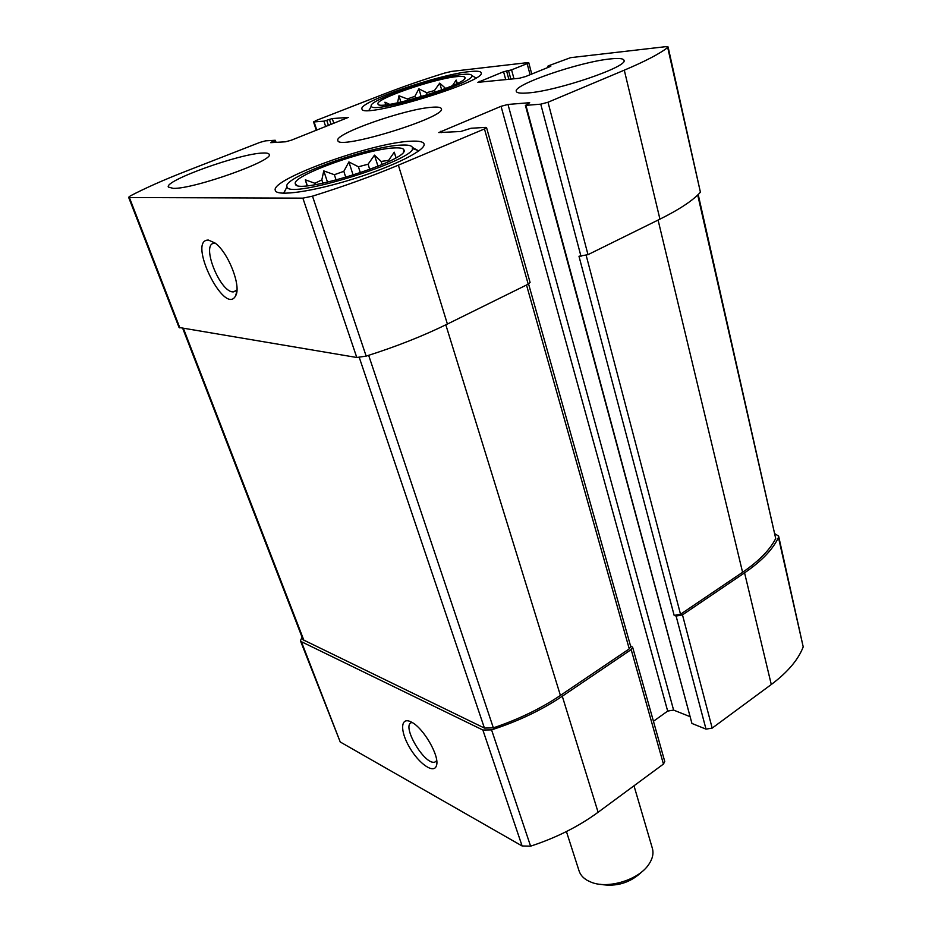 <?xml version="1.0" encoding="UTF-8"?>
<svg xmlns="http://www.w3.org/2000/svg" width="932" height="932" viewBox="0 0 932 932"><rect width="100%" height="100%" fill="white"/><g stroke="black" fill="none" stroke-linecap="round" stroke-linejoin="round"><path stroke-width="1.4" d="M336.137 180.132L334.355 174.715L343.826 171.325L348.894 161.935L358.424 166.781L360.369 172.851M345.807 177.453L343.826 171.325M369.759 169.519L368.082 164.218L358.424 166.781M382.132 164.545L381.165 161.446L388.609 160.362L394.248 152.184L396.042 157.671M388.947 161.434L388.609 160.362M315.342 184.653L314.9 183.289L321.82 179.899L323.777 170.894L334.355 174.715M322.926 183.231L321.82 179.899M394.818 147.92C367.511 148.456 290.866 175.985 295.374 183.919C295.537 195.918 410.954 159.721 403.94 149.901C403.346 148.339 400.306 147.675 394.818 147.92M368.082 164.218L374.489 155.131L381.165 161.446M307.036 185.724L305.358 179.829L314.9 183.289M407.808 100.47L407.354 98.955L414.868 96.334L418.899 88.843L426.611 92.699L427.264 94.901M415.497 98.419L414.868 96.334M434.988 92.35L434.463 90.544L426.611 92.699M445.368 88.563L448.082 87.48M397.568 102.846L398.966 95.775L407.354 98.955M456.657 76.645C433.939 78.719 374.92 99.083 377.996 103.918C377.402 111.758 469.681 83.729 464.986 77.472C464.567 76.366 461.783 76.098 456.657 76.645M452.463 85.639L456.179 80.094L457.367 83.356M434.463 90.544L439.706 83.134L445.216 88.039M385.79 104.792L384.928 102.194L389.541 104.302M507.998 104.442L501.055 106.306L438.786 132.554L460.676 131.505L471.044 128.267L485.49 127.381L486.551 127.591L484.465 128.954L398.36 165.162C372.532 175.997 343.908 186.33 312.488 196.163L302.865 198.143L129.385 197.526L128.628 197.304L130.329 195.906C145.322 188.078 163.741 179.899 185.561 171.383L259.935 142.386L265.62 140.837L275.103 140.266L270.711 142.666L285.46 141.804L291.355 140.196L348.312 117.42L332.281 118.562L323.917 121.16L314.096 121.929L315.517 120.729L383.04 94.4C401.855 87.095 422.312 80.001 444.436 73.115L451.659 71.403L527.815 62.595L528.747 62.677L527.151 63.632L511.575 69.865L503.571 71.729L477.871 82.342L519.194 78.288L525.543 76.564L550.043 66.626L550.859 66.125L547.713 66.265L548.529 65.776L570.605 57.656L665.425 46.705L668.093 46.938L667.696 47.509C659.751 53.718 645.282 61.279 624.289 70.168L548.004 102.24L540.758 104.174L525.916 105.339L529.679 102.695L507.998 104.442L673.603 710.091L689.633 716.487M668.093 46.938L700.41 192.19C693.257 200.275 679.766 209.257 659.938 219.148L587.987 254.657L578.982 256.253L674.162 615.411L676.108 616.052L706.013 729.139L691.94 723.453L525.368 105.258M486.551 127.591L530.087 282.454L528.199 284.167L447.407 324.045C423.21 335.939 396.135 346.634 366.16 356.117L356.793 357.492L179.049 327.47L128.628 197.304M208.465 240.083C186.68 239.314 224.694 316.88 235.61 295.828C241.574 286.555 228.363 252.327 214.989 242.996L208.465 240.083M676.108 616.052L682.48 614.875L744.575 572.842C761.724 561.064 773.024 549.251 778.453 537.414L778.628 536.133L775.214 533.943M778.628 536.133L803.209 646.89C798.27 659.728 787.633 672.263 771.288 684.507L712.176 728.113L706.013 729.139M501.055 106.306L667.673 711.093L673.603 710.091M667.673 711.093L653.448 721.275M302.096 637.232L300.419 640.738L301.385 641.694L482.869 730.024L491.572 729.884C518.169 721.263 541.737 710.044 562.287 696.227L631.185 649.592L632.63 647.227L630.521 645.841M632.63 647.227L664.761 761.526L663.444 764.065L598.099 812.261C578.632 826.521 556.136 837.821 530.599 846.163L522.118 845.976L340.227 741.977L300.419 640.738M411.21 721.997C400.469 716.335 399.758 730.804 409.486 747.289C418.934 763.844 434.149 774.376 436.467 765.545C439.986 756.388 423.21 727.449 411.222 722.009L411.21 721.997M527.955 92.944C520.708 93.549 516.829 93.037 516.305 91.394C512.728 84.835 579.622 61.862 610.297 58.926C618.766 58.017 623.322 58.471 623.974 60.3C628.681 66.545 556.975 91.021 527.955 92.944M173.294 188.38L168.366 187.064C164.079 180.645 240.398 153.384 262.94 153.034C266.68 152.86 268.754 153.302 269.162 154.339C274.928 160.211 193.949 189.149 173.294 188.38M469.413 71.624C438.017 74.618 357.923 102.264 362 108.939C361.045 119.704 487.646 81.235 481.122 72.719C480.551 71.181 476.636 70.82 469.413 71.624M411.094 141.198C373.243 142.235 269.395 179.526 275.348 190.524C276.851 196.734 312.966 191.643 353.577 178.862C394.213 166.152 426.448 149.831 424.048 143.924C423.233 141.711 418.922 140.802 411.094 141.198M431.912 107.262C405.245 108.904 333.889 133.963 337.862 140.499C337.582 150.739 447.313 116.978 441.325 108.671C440.813 107.262 437.667 106.784 431.912 107.262M698.208 194.52L775.715 538.521C769.96 549.845 758.916 561.099 742.583 572.295L680.523 614.246L674.162 615.411M528.584 283.969L630.708 646.528L629.263 648.893L560.412 695.423C540.886 708.553 518.53 719.364 493.354 727.857L484.43 728.078L303.063 639.76L182.742 328.413M411.932 722.568C400.504 724.315 424.503 765.685 434.848 762.085L436.712 760.722M215.455 243.357L214.628 243.299C200.089 242.611 220.185 293.475 233.594 291.856L236.938 289.969M401.669 145.089C369.911 145.823 281.58 177.569 286.998 186.726C287.464 200.415 420.192 158.778 412.375 147.431C411.746 145.567 408.169 144.786 401.669 145.089M285.74 189.301L283.526 193.25M419.004 150.774L412.34 148.537M462.016 74.537C435.64 76.995 367.616 100.481 371.297 106.038C370.773 115.02 476.986 82.738 471.755 75.492C471.301 74.199 468.05 73.873 462.016 74.537M369.608 109.394L368.757 110.407M476.264 77.729L474.994 77.356M441.686 89.961L439.706 83.134M421.241 96.753L418.899 88.843M400.888 102.124L398.966 95.775M457.146 83.472L456.179 80.094M377.996 166.292L374.489 155.131M353.17 175.216L348.894 161.935M327.528 182.229L323.777 170.894M307.327 185.701L305.358 179.829M395.96 157.729L394.248 152.184M600.29 884.317C616.506 887.124 630.533 882.814 642.369 871.373M566.423 831.554L579.075 870.907C580.356 874.798 583.117 877.967 587.358 880.437L591.284 882.255C608.223 889.221 638.571 879.89 648.66 864.605C652.575 858.92 653.821 853.502 652.377 848.365L633.993 785.781M667.696 47.509L700.41 192.19M624.289 70.168L659.938 219.148M548.004 102.24L587.987 254.657M540.758 104.174L580.997 256.347M484.465 128.954L528.199 284.167M398.36 165.162L447.407 324.045M312.488 196.163L366.16 356.117M302.865 198.143L356.793 357.492M129.385 197.526L179.888 327.936M314.096 121.929L316.81 130.177M527.151 63.632L530.087 74.723M778.453 537.414L803.209 646.89M744.575 572.842L771.288 684.507M682.48 614.875L712.176 728.113M525.916 105.339L691.94 723.453M440.906 131.202L441.325 132.635M631.185 649.592L663.444 764.065M562.287 696.227L598.099 812.261M491.572 729.884L530.599 846.163M482.869 730.024L522.118 845.976M301.385 641.694L340.227 741.977M274.299 140.918L274.812 142.433M271.527 142.002L271.736 142.608M332.281 118.562L333.854 123.467M329.427 119.343L331.116 124.55M326.771 120.379L328.46 125.587M323.917 121.16L325.711 126.67M511.575 69.865L513.998 78.824M508.557 70.692L510.853 79.138M506.577 70.902L508.872 79.348M503.571 71.729L505.727 79.663M479.596 81.317L479.875 82.319M548.214 66.312L548.47 67.267M697.718 194.986L775.715 538.521M658.085 220.057L742.583 572.295M586.181 255.391L680.523 614.246M183.453 328.53L304.042 640.715M359.298 357.538L484.43 728.078M368.653 355.325L493.354 727.857M445.822 324.825L560.412 695.423M526.51 285.006L629.263 648.893M403.533 151.73L403.94 149.901M296.784 185.188L295.374 183.919M464.765 78.393L464.986 77.472M378.683 104.559L377.996 103.918M313.525 121.847L316.321 130.364M528.747 62.677L531.753 74.036M275.371 140.313L276.07 142.351M547.713 66.265L548.016 67.442M436.572 760.931L434.848 762.085M436.817 762.924L436.467 765.545M236.425 290.598L233.594 291.856M236.856 291.145L235.61 295.828M286.998 186.726L283.806 193.25M412.375 147.431L418.783 150.937M371.297 106.038L369.107 110.395M471.755 75.492L475.961 77.915"/></g></svg>
